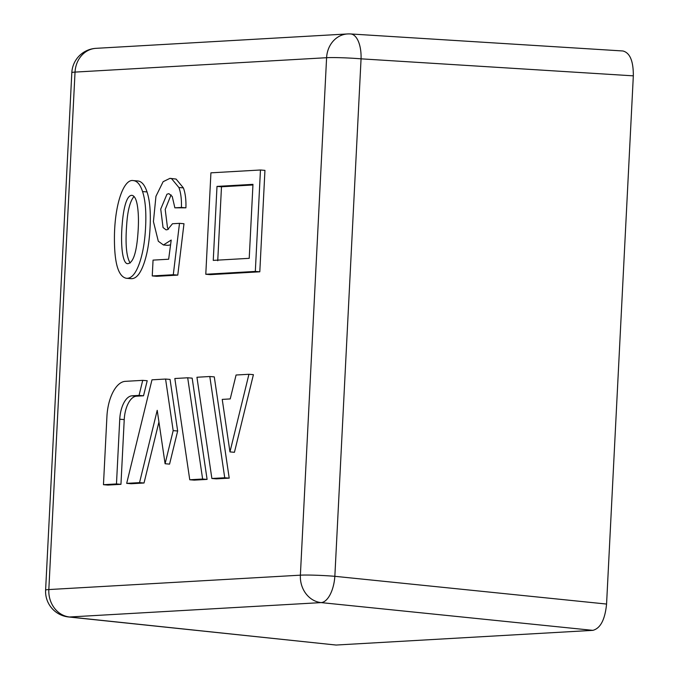 <?xml version="1.0" encoding="UTF-8"?>
<svg xmlns="http://www.w3.org/2000/svg" width="679" height="679" viewBox="0 0 679 679"><rect width="100%" height="100%" fill="white"/><g stroke="black" fill="none" stroke-linecap="round" stroke-linejoin="round"><path stroke-width="1.02" d="M170.573 244.847L167.908 245.348L163.427 244.975L158.3 241.232L153.429 221.583L155.949 196.29L163.138 181.683L169.979 178.339L171.617 178.704L178.908 187.523C180.843 192.76 181.683 199.405 181.429 207.46L174.868 207.833L172.245 196.494L168.884 193.642L166.966 194.211L160.728 209.081L163.045 227.533L166.075 229.858L167.679 229.587L172.483 223.747L179.494 223.34L173.289 274.732L152.249 275.937L153.055 260.116L168.655 259.225L171.21 240.052L163.427 244.975M169.979 178.339L176.099 179.078L183.389 187.896C185.333 193.133 186.173 199.779 185.91 207.833L174.868 207.833M171.057 194.865L165.209 209.455L167.526 227.906L168.485 229.179M179.494 223.34L183.984 223.722L177.771 275.105L156.73 276.311L152.249 275.937M120.955 484.322L124.232 419.597A22.84 11 94.8 0 1 136.454 396.188L143.524 395.789L147.207 380.732L142.726 380.35L125.259 381.352A34.264 16.508 -85.2 0 0 106.926 416.456L103.463 484.696L107.944 485.069L120.955 484.322L116.474 483.949L119.75 419.215A22.84 11 94.8 0 1 131.972 395.815L139.042 395.407L142.726 380.35M126.684 483.363L139.543 482.633L157.214 410.32L165.09 463.74L173.179 430.63L165.574 379.043L151.977 379.824L126.684 483.363L131.166 483.737L144.024 483.007L158.937 421.982M165.09 463.74L169.572 464.122L177.66 431.004L170.056 379.425L165.574 379.043M207.095 479.399L192.174 378.152L187.693 377.779L174.834 378.517L189.755 479.756L194.236 480.129L207.095 479.399L202.622 479.026L187.693 377.779M229.213 478.135L214.284 376.887L209.811 376.514L196.944 377.252L211.873 478.491L216.355 478.865L229.213 478.135L224.732 477.761L209.811 376.514M234.442 452.29L253.411 374.655L248.93 374.282L236.071 375.012L230.223 398.929L222.228 399.388L229.96 451.908L234.442 452.29M264.946 170.37L259.802 271.804L210.269 274.639L205.788 274.265L210.923 172.831L260.456 169.996L264.946 170.37M133.271 180.589L137.752 180.962C141.648 181.293 144.746 184.951 147.037 191.936C149.635 199.847 150.696 210.626 150.212 224.265C149.652 240.069 147.547 253.199 143.906 263.664C140.213 274.129 135.851 279.12 130.835 278.653L126.353 278.28C117.968 276.557 114.004 261.967 114.462 234.501C115.226 201.952 124.249 178.73 133.271 180.589C137.166 180.92 140.264 184.569 142.556 191.563C145.153 199.473 146.206 210.252 145.73 223.892C145.17 239.695 143.065 252.826 139.416 263.291C135.724 273.747 131.37 278.746 126.353 278.28M633.329 75.844L606.568 604.055L334.849 576.31L361.058 58.835A25.666 1.528 -177.1 0 0 326.599 57.707L300.381 575.172L48.829 589.559L75.038 72.093L326.599 57.707A25.666 22.441 -93.3 0 1 347.546 33.95A25.666 25.666 0 0 1 350.61 33.958A25.666 12.001 93.6 0 1 361.058 58.835L633.329 75.844C633.422 61.059 629.951 52.767 622.898 50.976L350.61 33.958M103.463 484.696L116.474 483.949M137.667 207.638C136.615 199.677 134.646 195.569 131.777 195.331C126.523 195.357 123.383 208.792 122.203 224.308C120.412 244.508 122.458 264.089 127.779 263.681C133.033 262.943 136.386 253.225 137.845 234.535C138.711 223.977 138.643 215.005 137.667 207.638M134.009 196.477C130.062 201.188 127.618 210.592 126.684 224.681C125.225 244.05 126.379 256.832 130.164 263.028M181.429 207.46L185.91 207.833M336.063 645.042L69.555 616.99A25.666 12.731 96 0 1 68.554 616.965L336.063 645.042L592.835 630.358C600.448 628.381 605.031 619.613 606.568 604.055M139.543 482.633L144.024 483.007M173.179 430.63L177.66 431.004M189.755 479.756L202.622 479.026M211.873 478.491L224.732 477.761M229.96 451.908L248.93 374.282M252.936 184.977L221.49 186.776L217.738 260.761M217 186.402L213.257 260.388L249.218 258.326L252.97 184.349L217 186.402L221.49 186.776M260.456 169.996L255.321 271.43L259.802 271.804M255.321 271.43L205.788 274.265M173.289 274.732L177.771 275.105M139.042 395.407L143.524 395.789M142.556 191.563L147.037 191.936M334.849 576.31A25.666 11.942 95.8 0 1 321.108 602.604A25.666 22.441 -93.3 0 1 300.381 575.172A25.666 1.528 -177.1 0 1 334.849 576.31M592.835 630.358L321.108 602.604L69.555 616.99A25.666 22.441 -93.3 0 1 48.829 589.559A25.666 1.528 -177.1 0 0 45.603 590.136A25.666 25.666 0 0 0 68.554 616.965M347.546 33.95L95.994 48.336A25.666 22.441 -93.3 0 0 75.038 72.093A25.666 1.528 -177.1 0 0 71.821 72.67L45.603 590.136M178.908 187.523L183.389 187.896M131.972 395.815L136.454 396.188M119.75 419.215L124.232 419.597M95.994 48.336A25.666 25.666 0 0 0 71.821 72.67"/></g></svg>

